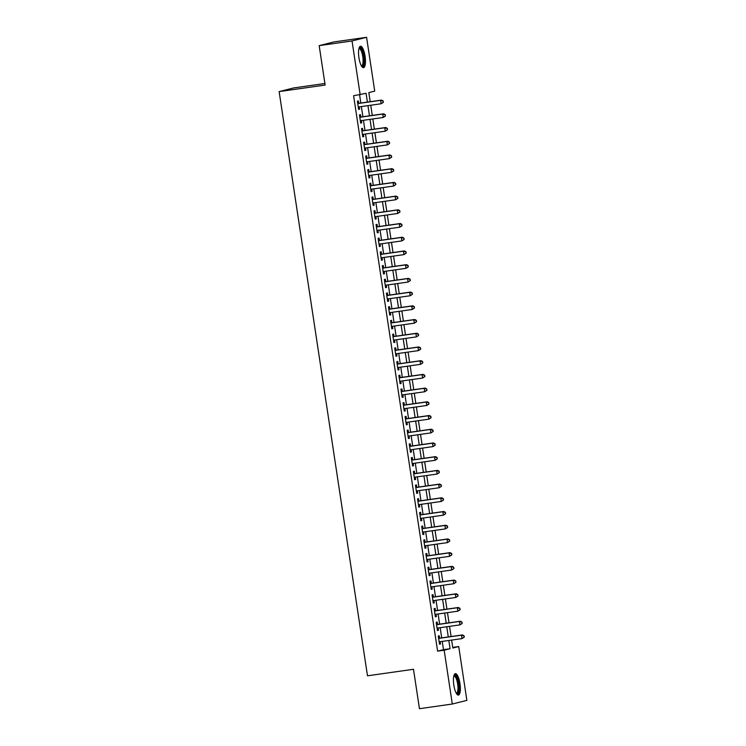 <?xml version="1.0" encoding="UTF-8"?>
<svg xmlns="http://www.w3.org/2000/svg" width="746" height="746" viewBox="0 0 746 746"><rect width="100%" height="100%" fill="white"/><g stroke="black" fill="none" stroke-linecap="round" stroke-linejoin="round"><path stroke-width="1.12" d="M453.829 685.145A10.826 3.152 -98.1 0 1 455.368 673.657A10.826 3.152 -98.1 0 1 459.965 683.597A10.826 3.152 -98.1 0 1 458.417 695.086A10.826 3.152 -98.1 0 1 453.829 685.145M358.938 57.74A10.826 3.152 -98.1 0 1 360.486 46.243A10.826 3.152 -98.1 0 1 365.074 56.192A10.826 3.152 -98.1 0 1 363.526 67.681A10.826 3.152 -98.1 0 1 358.938 57.74M324.902 83.496L293.691 87.935L279.135 91.599L367.489 675.811L413.489 669.274L419.448 708.7L452.309 704.028L444.168 650.204L450.071 648.722L448.822 640.478M279.135 91.599L325.135 85.063L319.176 45.637L333.732 41.972L366.584 37.3L374.725 91.124L368.832 92.616L370.202 101.708M452.729 647.388L458.725 646.54L466.865 700.363L452.309 704.028M439.618 638.175L439.254 635.769L438.275 636.021L439.515 644.246L440.504 644.003L440.159 641.709M437.548 624.458L437.184 622.061L436.196 622.304L437.445 630.538L438.424 630.286L438.079 627.992M435.468 610.741L435.114 608.344L434.125 608.596L435.375 616.821L436.354 616.569L436.009 614.275M433.398 597.033L433.034 594.627L432.055 594.879L433.295 603.104L434.284 602.861L433.93 600.567M431.328 583.316L430.964 580.92L429.976 581.162L431.225 589.396L432.204 589.144L431.859 586.85M429.248 569.599L428.885 567.202L427.906 567.454L429.146 575.679L430.134 575.436L429.789 573.133M427.178 555.891L426.815 553.485L425.826 553.737L427.076 561.962L428.055 561.719L427.71 559.425M425.099 542.174L424.735 539.778L423.756 540.02L424.996 548.254L425.985 548.002L425.64 545.708M423.029 528.466L422.665 526.061L421.686 526.312L422.926 534.537L423.905 534.295L423.56 532.001M420.958 514.749L420.595 512.353L419.606 512.595L420.856 520.82L421.835 520.577L421.49 518.284M418.879 501.032L418.515 498.636L417.536 498.878L418.776 507.112L419.765 506.86L419.411 504.566M416.809 487.325L416.445 484.919L415.457 485.17L416.706 493.395L417.685 493.153L417.34 490.859M414.729 473.607L414.366 471.211L413.387 471.453L414.627 479.687L415.615 479.436L415.27 477.142M412.659 459.89L412.296 457.494L411.307 457.736L412.557 465.97L413.536 465.718L413.191 463.425M410.58 446.183L410.225 443.777L409.237 444.029L410.486 452.253L411.466 452.011L411.121 449.717M408.51 432.466L408.146 430.069L407.167 430.311L408.407 438.545L409.395 438.294L409.041 436M406.439 418.748L406.076 416.352L405.087 416.604L406.337 424.828L407.316 424.577L406.971 422.283M404.36 405.041L403.996 402.635L403.017 402.887L404.257 411.111L405.246 410.869L404.901 408.575M402.29 391.324L401.926 388.927L400.938 389.17L402.187 397.404L403.166 397.152L402.821 394.858M400.21 377.607L399.847 375.21L398.868 375.462L400.108 383.686L401.096 383.435L400.751 381.141M398.14 363.899L397.777 361.493L396.797 361.745L398.038 369.969L399.017 369.727L398.672 367.433M396.07 350.182L395.706 347.785L394.718 348.028L395.967 356.262L396.947 356.01L396.602 353.716M393.991 336.465L393.627 334.068L392.648 334.32L393.888 342.545L394.876 342.293L394.522 339.999M391.92 322.757L391.557 320.351L390.568 320.603L391.818 328.827L392.797 328.585L392.452 326.291M389.841 309.04L389.477 306.643L388.498 306.886L389.738 315.12L390.727 314.868L390.382 312.574M387.771 295.323L387.407 292.926L386.428 293.178L387.668 301.403L388.647 301.151L388.302 298.857M385.691 281.615L385.337 279.209L384.349 279.461L385.598 287.686L386.577 287.443L386.232 285.149M383.621 267.898L383.257 265.501L382.278 265.744L383.519 273.978L384.507 273.726L384.153 271.432M381.551 254.19L381.187 251.784L380.199 252.036L381.448 260.261L382.428 260.018L382.083 257.724M379.472 240.473L379.108 238.067L378.129 238.319L379.369 246.544L380.357 246.301L380.012 244.007M377.401 226.756L377.038 224.359L376.049 224.602L377.299 232.836L378.278 232.584L377.933 230.29M375.322 213.048L374.958 210.642L373.979 210.894L375.219 219.119L376.208 218.876L375.863 216.582M373.252 199.331L372.888 196.935L371.909 197.177L373.149 205.411L374.138 205.159L373.783 202.865M371.182 185.614L370.818 183.218L369.829 183.46L371.079 191.694L372.058 191.442L371.713 189.148M369.102 171.906L368.738 169.501L367.759 169.752L369 177.977L369.988 177.734L369.634 175.441M367.032 158.189L366.668 155.793L365.68 156.035L366.929 164.269L367.909 164.017L367.564 161.723M364.953 144.472L364.589 142.076L363.61 142.327L364.85 150.552L365.838 150.3L365.493 148.006M362.882 130.764L362.519 128.359L361.54 128.61L362.78 136.835L363.759 136.593L363.414 134.299M360.812 117.047L360.449 114.651L359.46 114.893L360.71 123.127L361.689 122.876L361.344 120.582M367.405 102.099L366.072 93.306L353.604 95.73L437.604 651.137L443.497 649.654L442.257 641.411M441.716 637.877L440.177 627.694M439.646 624.16L438.107 613.977M437.576 610.442L436.028 600.269M435.496 596.735L433.958 586.552M433.426 583.018L431.887 572.844M431.347 569.31L429.808 559.127M429.276 555.593L427.738 545.41M427.197 541.876L425.658 531.702M425.127 528.168L423.588 517.985M423.057 514.451L421.518 504.268M420.977 500.734L419.439 490.56M418.907 487.026L417.368 476.843M416.827 473.309L415.289 463.126M414.757 459.592L413.219 449.418M412.687 445.884L411.139 435.701M410.608 432.167L409.069 421.984M408.538 418.45L406.999 408.276M406.458 404.742L404.919 394.559M404.388 391.025L402.849 380.842M402.308 377.308L400.77 367.135M400.238 363.6L398.7 353.418M398.168 349.883L396.63 339.7M396.089 336.166L394.55 325.993M394.019 322.459L392.48 312.276M391.939 308.741L390.4 298.568M389.869 295.024L388.33 284.851M387.799 281.317L386.251 271.134M385.719 267.6L384.181 257.426M383.649 253.892L382.111 243.709M381.57 240.175L380.031 229.992M379.5 226.458L377.961 216.284M377.42 212.75L375.881 202.567M375.35 199.033L373.811 188.85M373.28 185.316L371.741 175.142M371.2 171.608L369.662 161.425M369.13 157.891L367.591 147.708M367.051 144.174L365.512 134M364.98 130.466L363.442 120.283M362.91 116.749L361.362 106.566M360.831 103.032L359.6 94.882M358.733 103.33L358.369 100.934L357.39 101.186L358.63 109.41L359.619 109.158L359.264 106.864M319.176 45.637L352.037 40.965L366.584 37.3M437.604 651.137L444.168 650.204M360.178 94.798L352.037 40.965M448.29 636.944L446.751 626.761M446.22 623.227L444.681 613.044M444.14 609.51L442.602 599.336M442.07 595.802L440.532 585.619M439.991 582.085L438.452 571.902M437.921 568.368L436.382 558.195M435.85 554.66L434.312 544.477M433.771 540.943L432.232 530.76M431.701 527.226L430.162 517.053M429.621 513.518L428.083 503.336M427.551 499.801L426.013 489.628M425.481 486.084L423.933 475.911M423.402 472.377L421.863 462.194M421.331 458.659L419.793 448.486M419.252 444.952L417.713 434.769M417.182 431.235L415.643 421.052M415.102 417.518L413.564 407.344M413.032 403.81L411.494 393.627M410.962 390.093L409.423 379.91M408.883 376.376L407.344 366.202M406.812 362.668L405.274 352.485M404.733 348.951L403.194 338.768M402.663 335.234L401.124 325.06M400.593 321.526L399.045 311.343M398.513 307.809L396.975 297.626M396.443 294.092L394.904 283.918M394.364 280.384L392.825 270.201M392.293 266.667L390.755 256.484M390.223 252.95L388.675 242.776M388.144 239.242L386.605 229.059M386.074 225.525L384.535 215.342M383.994 211.808L382.456 201.634M381.924 198.1L380.385 187.917M379.845 184.383L378.306 174.21M377.774 170.675L376.236 160.493M375.704 156.958L374.166 146.775M373.625 143.241L372.086 133.068M371.555 129.534L370.016 119.351M369.475 115.817L367.937 105.634M451.628 640.077L452.822 648.022L458.725 646.54M370.734 105.242L372.273 115.416M372.814 118.95L374.352 129.133M374.884 132.667L376.422 142.85M376.963 146.384L378.502 156.557M379.033 160.092L380.572 170.274M381.103 173.809L382.651 183.992M383.183 187.526L384.722 197.699M385.253 201.234L386.792 211.416M387.333 214.951L388.871 225.124M389.403 228.668L390.941 238.841M391.482 242.375L393.021 252.558M393.552 256.092L395.091 266.266M395.622 269.8L397.161 279.983M397.702 283.517L399.241 293.7M399.772 297.234L401.311 307.408M401.852 310.942L403.39 321.125M403.922 324.659L405.46 334.842M405.992 338.376L407.54 348.55M408.071 352.084L409.61 362.267M410.141 365.801L411.68 375.984M412.221 379.518L413.76 389.692M414.291 393.226L415.83 403.409M416.371 406.943L417.909 417.126M418.441 420.66L419.979 430.834M420.511 434.368L422.05 444.551M422.59 448.085L424.129 458.268M424.66 461.802L426.199 471.976M426.74 475.51L428.279 485.693M428.81 489.227L430.349 499.41M430.88 502.944L432.419 513.117M432.96 516.652L434.498 526.835M435.03 530.369L436.569 540.542M437.109 544.076L438.648 554.259M439.18 557.794L440.718 567.976M441.25 571.511L442.798 581.684M443.329 585.218L444.868 595.401M445.399 598.935L446.938 609.118M447.479 612.653L449.017 622.826M449.549 626.36L451.088 636.543M443.497 649.654L450.071 648.722M358.612 109.308L359.619 109.158M360.691 123.015L361.689 122.876M362.761 136.732L363.759 136.593M364.841 150.45L365.838 150.3M366.911 164.157L367.909 164.017M368.99 177.874L369.988 177.734M371.06 191.591L372.058 191.442M373.131 205.299L374.138 205.159M375.21 219.016L376.208 218.876M377.28 232.724L378.278 232.584M379.36 246.441L380.357 246.301M381.43 260.158L382.428 260.018M383.5 273.866L384.507 273.726M385.579 287.583L386.577 287.443M387.65 301.3L388.647 301.151M389.729 315.008L390.727 314.868M391.799 328.725L392.797 328.585M393.869 342.442L394.876 342.293M395.949 356.15L396.947 356.01M398.019 369.867L399.017 369.727M400.098 383.584L401.096 383.435M402.169 397.292L403.166 397.152M404.248 411.009L405.246 410.869M406.318 424.726L407.316 424.577M408.388 438.434L409.395 438.294M410.468 452.151L411.466 452.011M412.538 465.868L413.536 465.718M414.617 479.575L415.615 479.436M416.688 493.293L417.685 493.153M418.758 507L419.765 506.86M420.837 520.717L421.835 520.577M422.907 534.434L423.905 534.295M424.987 548.142L425.985 548.002M427.057 561.859L428.055 561.719M429.137 575.576L430.134 575.436M431.207 589.284L432.204 589.144M433.277 603.001L434.284 602.861M435.356 616.718L436.354 616.569M437.426 630.426L438.424 630.286M439.506 644.143L440.504 644.003M383.379 102.314L383.174 100.943L383.379 102.314L381.141 103.759L358.267 107.014M382.987 102.416L381.141 103.759L380.619 100.337L381.607 100.085L357.735 103.48M357.754 103.582L380.619 100.337L382.782 101.046M383.174 100.943L381.607 100.085M359.04 48.192A9.362 2.723 -98.1 0 1 363.61 56.444A9.362 2.723 -98.1 0 1 361.605 66.217M361.353 65.797A8.672 2.527 81.9 0 0 361.521 65.788A8.672 2.527 81.9 0 0 362.761 56.584A8.672 2.527 81.9 0 0 359.078 48.621A8.672 2.527 81.9 0 0 358.919 48.658M362.92 67.569A10.752 3.124 81.9 0 0 364.001 56.342A10.752 3.124 81.9 0 0 359.926 46.522M453.932 675.596A9.362 2.723 -98.1 0 1 457.82 680.585A9.362 2.723 -98.1 0 1 458.38 692.204A9.362 2.723 -98.1 0 1 456.487 693.621M456.235 693.202A8.672 2.527 81.9 0 0 456.403 693.202A8.672 2.527 81.9 0 0 457.54 691.728A8.672 2.527 81.9 0 0 457.251 681.919A8.672 2.527 81.9 0 0 453.969 676.025A8.672 2.527 81.9 0 0 453.801 676.072M457.802 694.974A10.752 3.124 81.9 0 0 458.762 693.342A10.752 3.124 81.9 0 0 458.576 681.956A10.752 3.124 81.9 0 0 454.818 673.927M385.458 116.031L385.244 114.66L385.458 116.031L383.211 117.476L360.346 120.721M385.057 116.134L383.211 117.476L382.698 114.045L383.677 113.802L359.805 117.187M359.824 117.299L382.698 114.045L384.852 114.753M385.244 114.66L383.677 113.802M387.528 129.748L387.323 128.368L387.528 129.748L385.29 131.193L362.416 134.439M387.137 129.841L385.29 131.193L384.768 127.762L385.757 127.51L361.885 130.904M361.894 131.007L384.768 127.762L386.932 128.471M387.323 128.368L385.757 127.51M389.599 143.456L389.393 142.085L389.599 143.456L387.361 144.901L364.486 148.156M389.207 143.558L387.361 144.901L386.838 141.47L387.827 141.227L363.955 144.621M363.973 144.724L386.838 141.47L389.002 142.188M389.393 142.085L387.827 141.227M391.678 157.173L391.473 155.802L391.678 157.173L389.431 158.618L366.566 161.863M391.286 157.266L389.431 158.618L388.918 155.187L389.897 154.944L366.034 158.329M366.044 158.441L388.918 155.187L391.072 155.895M391.473 155.802L389.897 154.944M393.748 170.89L393.543 169.51L393.748 170.89L391.51 172.326L368.636 175.58M393.356 170.983L391.51 172.326L390.988 168.904L391.976 168.652L368.104 172.046M368.123 172.149L390.988 168.904L393.151 169.612M393.543 169.51L391.976 168.652M395.828 184.598L395.613 183.227L395.828 184.598L393.58 186.043L370.715 189.297M395.427 184.7L393.58 186.043L393.067 182.611L394.047 182.369L370.175 185.754M370.193 185.866L393.067 182.611L395.221 183.329M395.613 183.227L394.047 182.369M397.898 198.315L397.693 196.944L397.898 198.315L395.66 199.76L372.786 203.005M397.506 198.408L395.66 199.76L395.138 196.329L396.126 196.086L372.254 199.471M372.273 199.574L395.138 196.329L397.301 197.037M397.693 196.944L396.126 196.086M399.977 212.023L399.763 210.652L399.977 212.023L397.73 213.468L374.865 216.722M399.576 212.125L397.73 213.468L397.217 210.046L398.196 209.794L374.324 213.188M374.343 213.291L397.217 210.046L399.371 210.754M399.763 210.652L398.196 209.794M402.047 225.74L401.842 224.369L402.047 225.74L399.809 227.185L376.935 230.43M401.656 225.842L399.809 227.185L399.287 223.753L400.266 223.511L376.404 226.896M376.413 227.008L399.287 223.753L401.451 224.471M401.842 224.369L400.266 223.511M404.118 239.457L403.912 238.086L404.118 239.457L401.88 240.902L379.005 244.147M403.726 239.55L401.88 240.902L401.357 237.47L402.346 237.219L378.474 240.613M378.492 240.716L401.357 237.47L403.521 238.179M403.912 238.086L402.346 237.219M406.197 253.164L405.992 251.794L406.197 253.164L403.95 254.61L381.085 257.864M405.805 253.267L403.95 254.61L403.437 251.188L404.416 250.936L380.544 254.33M380.563 254.433L403.437 251.188L405.591 251.896M405.992 251.794L404.416 250.936M408.267 266.881L408.062 265.511L408.267 266.881L406.029 268.327L383.155 271.572M407.875 266.984L406.029 268.327L405.507 264.895L406.495 264.653L382.623 268.038M382.642 268.15L405.507 264.895L407.67 265.613M408.062 265.511L406.495 264.653M410.347 280.599L410.132 279.228L410.347 280.599L408.099 282.044L385.234 285.289M409.946 280.692L408.099 282.044L407.586 278.612L408.566 278.361L384.694 281.755M384.712 281.857L407.586 278.612L409.74 279.321M410.132 279.228L408.566 278.361M412.417 294.306L412.212 292.936L412.417 294.306L410.179 295.752L387.305 299.006M412.025 294.409L410.179 295.752L409.657 292.329L410.636 292.078L386.773 295.472M386.782 295.575L409.657 292.329L411.82 293.038M412.212 292.936L410.636 292.078M414.487 308.023L414.282 306.653L414.487 308.023L412.249 309.469L389.375 312.714M414.095 308.126L412.249 309.469L411.727 306.037L412.715 305.795L388.843 309.18M388.862 309.292L411.727 306.037L413.89 306.755M414.282 306.653L412.715 305.795M416.566 321.74L416.361 320.37L416.566 321.74L414.319 323.186L391.454 326.431M416.175 321.834L414.319 323.186L413.806 319.754L414.785 319.502L390.923 322.897M390.932 322.999L413.806 319.754L415.96 320.463M416.361 320.37L414.785 319.502M418.637 335.448L418.431 334.077L418.637 335.448L416.399 336.894L393.524 340.148M418.245 335.551L416.399 336.894L415.876 333.471L416.865 333.22L392.993 336.614M393.011 336.716L415.876 333.471L418.04 334.18M418.431 334.077L416.865 333.22M420.716 349.165L420.502 347.795L420.716 349.165L418.469 350.611L395.604 353.856M420.315 349.268L418.469 350.611L417.956 347.179L418.935 346.937L395.063 350.322M395.082 350.433L417.956 347.179L420.11 347.897M420.502 347.795L418.935 346.937M422.786 362.882L422.581 361.512L422.786 362.882L420.548 364.328L397.674 367.573M422.395 362.976L420.548 364.328L420.026 360.896L421.014 360.644L397.142 364.039M397.161 364.141L420.026 360.896L422.189 361.605M422.581 361.512L421.014 360.644M424.856 376.59L424.651 375.219L424.856 376.59L422.618 378.035L399.753 381.29M424.465 376.693L422.618 378.035L422.105 374.613L423.085 374.361L399.213 377.756M399.231 377.858L422.105 374.613L424.26 375.322M424.651 375.219L423.085 374.361M426.936 390.307L426.731 388.936L426.936 390.307L424.698 391.753L401.824 394.998M426.544 390.41L424.698 391.753L424.176 388.321L425.155 388.079L401.292 391.464M401.301 391.575L424.176 388.321L426.33 389.03M426.731 388.936L425.155 388.079M429.006 404.024L428.801 402.654L429.006 404.024L426.768 405.47L403.894 408.715M428.614 404.118L426.768 405.47L426.246 402.038L427.234 401.786L403.362 405.181M403.381 405.283L426.246 402.038L428.409 402.747M428.801 402.654L427.234 401.786M431.085 417.732L430.871 416.361L431.085 417.732L428.838 419.177L405.973 422.432M430.694 417.835L428.838 419.177L428.325 415.755L429.304 415.503L405.432 418.898M405.451 419L428.325 415.755L430.479 416.464M430.871 416.361L429.304 415.503M433.156 431.449L432.95 430.078L433.156 431.449L430.918 432.894L408.043 436.14M432.764 431.552L430.918 432.894L430.395 429.463L431.384 429.22L407.512 432.605M407.53 432.717L430.395 429.463L432.559 430.172M432.95 430.078L431.384 429.22M435.235 445.166L435.021 443.786L435.235 445.166L432.988 446.602L410.123 449.857M434.834 445.259L432.988 446.602L432.475 443.18L433.454 442.928L409.582 446.322M409.601 446.425L432.475 443.18L434.629 443.889M435.021 443.786L433.454 442.928M437.305 458.874L437.1 457.503L437.305 458.874L435.067 460.319L412.193 463.574M436.914 458.976L435.067 460.319L434.545 456.888L435.524 456.645L411.661 460.03M411.671 460.142L434.545 456.888L436.708 457.606M437.1 457.503L435.524 456.645M439.375 472.591L439.17 471.22L439.375 472.591L437.137 474.036L414.263 477.281M438.984 472.684L437.137 474.036L436.615 470.605L437.604 470.362L413.732 473.747M413.75 473.859L436.615 470.605L438.779 471.313M439.17 471.22L437.604 470.362M441.455 486.299L441.25 484.928L441.455 486.299L439.207 487.744L416.343 490.999M441.063 486.401L439.207 487.744L438.695 484.322L439.674 484.07L415.811 487.464M415.82 487.567L438.695 484.322L440.849 485.031M441.25 484.928L439.674 484.07M443.525 500.016L443.32 498.645L443.525 500.016L441.287 501.461L418.413 504.706M443.133 500.118L441.287 501.461L440.765 498.03L441.753 497.787L417.881 501.172M417.9 501.284L440.765 498.03L442.928 498.748M443.32 498.645L441.753 497.787M445.604 513.733L445.39 512.362L445.604 513.733L443.357 515.178L420.492 518.423M445.203 513.826L443.357 515.178L442.844 511.747L443.823 511.495L419.951 514.889M419.97 514.992L442.844 511.747L444.998 512.455M445.39 512.362L443.823 511.495M447.675 527.441L447.469 526.07L447.675 527.441L445.437 528.886L422.562 532.14M447.283 527.543L445.437 528.886L444.914 525.464L445.903 525.212L422.031 528.606M422.04 528.709L444.914 525.464L447.078 526.172M447.469 526.07L445.903 525.212M449.745 541.158L449.54 539.787L449.745 541.158L447.507 542.603L424.642 545.848M449.353 541.26L447.507 542.603L446.985 539.172L447.973 538.929L424.101 542.314M424.12 542.426L446.985 539.172L449.148 539.89M449.54 539.787L447.973 538.929M451.824 554.875L451.619 553.504L451.824 554.875L449.586 556.32L426.712 559.565M451.433 554.968L449.586 556.32L449.064 552.889L450.043 552.637L426.18 556.031M426.19 556.134L449.064 552.889L451.218 553.597M451.619 553.504L450.043 552.637M453.894 568.583L453.689 567.212L453.894 568.583L451.656 570.028L428.782 573.282M453.503 568.685L451.656 570.028L451.134 566.606L452.123 566.354L428.251 569.748M428.269 569.851L451.134 566.606L453.298 567.314M453.689 567.212L452.123 566.354M455.974 582.3L455.759 580.929L455.974 582.3L453.727 583.745L430.862 586.99M455.582 582.402L453.727 583.745L453.214 580.313L454.193 580.071L430.321 583.456M430.339 583.568L453.214 580.313L455.368 581.031M455.759 580.929L454.193 580.071M458.044 596.017L457.839 594.646L458.044 596.017L455.806 597.462L432.932 600.707M457.652 596.11L455.806 597.462L455.284 594.03L456.272 593.779L432.4 597.173M432.419 597.276L455.284 594.03L457.447 594.739M457.839 594.646L456.272 593.779M460.123 609.724L459.909 608.354L460.123 609.724L457.876 611.17L435.011 614.424M459.723 609.827L457.876 611.17L457.363 607.748L458.342 607.496L434.47 610.89M434.489 610.993L457.363 607.748L459.517 608.456M459.909 608.354L458.342 607.496M462.194 623.442L461.988 622.071L462.194 623.442L459.956 624.887L437.081 628.132M461.802 623.544L459.956 624.887L459.433 621.455L460.413 621.213L436.55 624.598M436.559 624.71L459.433 621.455L461.597 622.173M461.988 622.071L460.413 621.213M464.264 637.159L464.059 635.788L464.264 637.159L462.026 638.604L439.152 641.849M463.872 637.252L462.026 638.604L461.504 635.172L462.492 634.921L438.62 638.315M438.639 638.417L461.504 635.172L463.667 635.881M464.059 635.788L462.492 634.921"/></g></svg>
